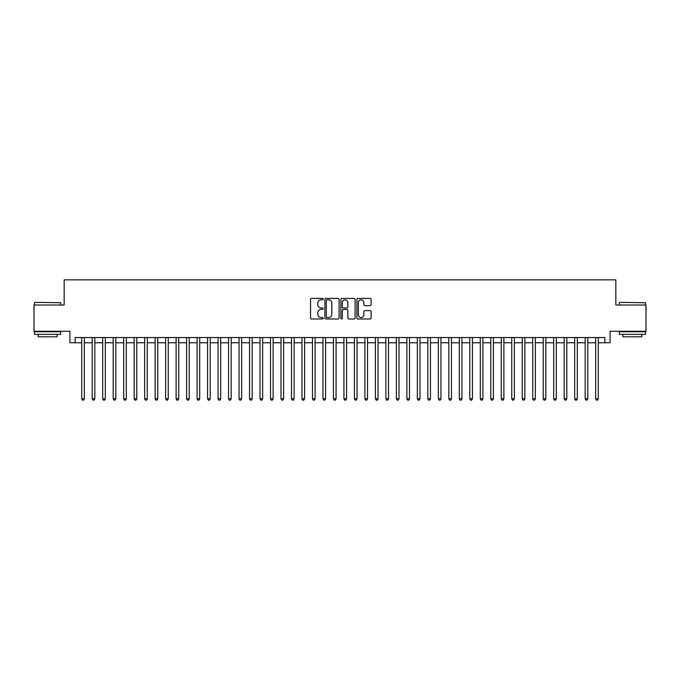 <?xml version="1.0" encoding="UTF-8"?>
<svg xmlns="http://www.w3.org/2000/svg" width="680" height="680" viewBox="0 0 680 680"><rect width="100%" height="100%" fill="white"/><g stroke="black" fill="none" stroke-linecap="round" stroke-linejoin="round"><path stroke-width="1.02" d="M323.221 299.115A0.722 0.722 0 0 0 322.499 298.401L311.559 298.401A1.028 1.028 0 0 0 310.53 299.429L310.53 317.959A1.028 1.028 0 0 0 311.559 318.988L322.499 318.988A0.722 0.722 0 0 0 323.221 318.265A0.722 0.722 0 0 0 322.499 317.543L321.079 317.543A3.298 3.298 0 0 1 317.789 314.253L317.789 312.707A3.298 3.298 0 0 1 321.079 309.409L322.499 309.409A0.722 0.722 0 0 0 323.221 308.695A0.722 0.722 0 0 0 322.499 307.972L321.079 307.972A3.298 3.298 0 0 1 317.789 304.674L317.789 303.135A3.298 3.298 0 0 1 321.079 299.837L322.499 299.837A0.722 0.722 0 0 0 323.221 299.115M370.09 305.651A1.028 1.028 0 0 0 371.118 304.623L371.118 299.429A1.028 1.028 0 0 0 370.09 298.401L357.935 298.401A1.028 1.028 0 0 0 356.906 299.429L356.906 317.959A1.028 1.028 0 0 0 357.935 318.988L370.09 318.988A1.028 1.028 0 0 0 371.118 317.959L371.118 311.678A1.028 1.028 0 0 0 370.09 310.649L364.888 310.649A1.028 1.028 0 0 0 363.859 311.678L363.859 314.789A2.754 2.754 0 0 1 361.105 317.543A2.754 2.754 0 0 1 358.351 314.789L358.351 302.591A2.754 2.754 0 0 1 361.105 299.837A2.754 2.754 0 0 1 363.859 302.591L363.859 304.623A1.028 1.028 0 0 0 364.888 305.651L370.09 305.651M75.166 342.779L75.166 337.535L604.835 337.535L604.835 342.779L610.079 342.779L610.079 331.245L646 331.245L646 305.023L615.842 305.023L615.842 279.846L64.158 279.846L64.158 305.023L34 305.023L34 331.245L69.921 331.245L69.921 342.779L81.719 342.779M339.099 299.429A1.028 1.028 0 0 0 338.07 298.401L325.924 298.401A1.028 1.028 0 0 0 324.896 299.429L324.896 317.959A1.028 1.028 0 0 0 325.924 318.988L338.07 318.988A1.028 1.028 0 0 0 339.099 317.959L339.099 299.429M341.929 298.401L354.076 298.401A1.028 1.028 0 0 1 355.104 299.429L355.104 317.959A1.028 1.028 0 0 1 354.076 318.988L348.882 318.988A1.028 1.028 0 0 1 347.854 317.959L347.854 310.445A1.028 1.028 0 0 0 346.817 309.409L343.375 309.409A1.028 1.028 0 0 0 342.346 310.445L342.346 318.265A0.722 0.722 0 0 1 341.624 318.988A0.722 0.722 0 0 1 340.901 318.265L340.901 299.429A1.028 1.028 0 0 1 341.929 298.401M84.346 342.779L92.208 342.779M94.834 342.779L102.697 342.779M105.323 342.779L113.186 342.779M115.812 342.779L123.675 342.779M126.302 342.779L134.164 342.779M136.791 342.779L144.653 342.779M147.271 342.779L155.142 342.779M157.76 342.779L165.631 342.779M168.249 342.779L176.12 342.779M178.738 342.779L186.609 342.779M189.227 342.779L197.098 342.779M199.716 342.779L207.587 342.779M210.205 342.779L218.076 342.779M220.694 342.779L228.556 342.779M231.183 342.779L239.046 342.779M241.672 342.779L249.534 342.779M252.161 342.779L260.024 342.779M262.65 342.779L270.512 342.779M273.139 342.779L281.001 342.779M283.628 342.779L291.49 342.779M294.117 342.779L301.979 342.779M304.598 342.779L312.469 342.779M315.087 342.779L322.957 342.779M325.575 342.779L333.447 342.779M336.065 342.779L343.935 342.779M346.553 342.779L354.425 342.779M357.043 342.779L364.913 342.779M367.531 342.779L375.402 342.779M378.021 342.779L385.883 342.779M388.51 342.779L396.372 342.779M398.999 342.779L406.861 342.779M409.488 342.779L417.35 342.779M419.976 342.779L427.839 342.779M430.466 342.779L438.328 342.779M440.954 342.779L448.817 342.779M451.443 342.779L459.306 342.779M461.924 342.779L469.795 342.779M472.413 342.779L480.284 342.779M482.902 342.779L490.773 342.779M493.391 342.779L501.262 342.779M503.88 342.779L511.751 342.779M514.369 342.779L522.24 342.779M524.858 342.779L532.729 342.779M535.347 342.779L543.21 342.779M545.836 342.779L553.698 342.779M556.325 342.779L564.188 342.779M566.814 342.779L574.677 342.779M577.303 342.779L585.165 342.779M587.792 342.779L595.654 342.779M598.281 342.779L604.835 342.779M327.054 299.837A0.722 0.722 0 0 0 326.332 300.56L326.332 316.829A0.722 0.722 0 0 0 327.054 317.543L328.55 317.543A3.298 3.298 0 0 0 331.84 314.253L331.84 303.135A3.298 3.298 0 0 0 328.55 299.837L327.054 299.837M347.854 302.642A2.754 2.754 0 0 0 345.1 299.889A2.754 2.754 0 0 0 342.346 302.642L342.346 306.944A1.028 1.028 0 0 0 343.375 307.972L346.817 307.972A1.028 1.028 0 0 0 347.854 306.944L347.854 302.642M84.346 337.535L84.346 398.786L81.719 398.786L81.719 337.535M84.346 398.786L83.555 400.154L82.509 400.154L81.719 398.786M34.842 302.396L60.749 302.71L34.842 302.396M47.634 334.39L34.527 334.39L34.527 331.763L60.749 331.763L60.749 334.39L47.634 334.39M57.078 334.39L57.078 336.804L38.199 336.804L38.199 334.39M619.565 302.396L645.473 302.71L619.565 302.396M632.366 334.39L619.25 334.39L619.25 331.763L645.473 331.763L645.473 334.39L632.366 334.39M641.801 334.39L641.801 336.804L622.923 336.804L622.923 334.39M94.834 337.535L94.834 398.786L92.208 398.786L92.208 337.535M94.834 398.786L94.044 400.154L92.998 400.154L92.208 398.786M105.323 337.535L105.323 398.786L102.697 398.786L102.697 337.535M105.323 398.786L104.533 400.154L103.487 400.154L102.697 398.786M115.812 337.535L115.812 398.786L113.186 398.786L113.186 337.535M115.812 398.786L115.022 400.154L113.977 400.154L113.186 398.786M126.302 337.535L126.302 398.786L123.675 398.786L123.675 337.535M126.302 398.786L125.511 400.154L124.466 400.154L123.675 398.786M136.791 337.535L136.791 398.786L134.164 398.786L134.164 337.535M136.791 398.786L136 400.154L134.954 400.154L134.164 398.786M147.271 337.535L147.271 398.786L144.653 398.786L144.653 337.535M147.271 398.786L146.489 400.154L145.444 400.154L144.653 398.786M157.76 337.535L157.76 398.786L155.142 398.786L155.142 337.535M157.76 398.786L156.978 400.154L155.924 400.154L155.142 398.786M168.249 337.535L168.249 398.786L165.631 398.786L165.631 337.535M168.249 398.786L167.467 400.154L166.413 400.154L165.631 398.786M178.738 337.535L178.738 398.786L176.12 398.786L176.12 337.535M178.738 398.786L177.956 400.154L176.902 400.154L176.12 398.786M189.227 337.535L189.227 398.786L186.609 398.786L186.609 337.535M189.227 398.786L188.445 400.154L187.391 400.154L186.609 398.786M199.716 337.535L199.716 398.786L197.098 398.786L197.098 337.535M199.716 398.786L198.934 400.154L197.88 400.154L197.098 398.786M210.205 337.535L210.205 398.786L207.587 398.786L207.587 337.535M210.205 398.786L209.423 400.154L208.369 400.154L207.587 398.786M220.694 337.535L220.694 398.786L218.076 398.786L218.076 337.535M220.694 398.786L219.903 400.154L218.858 400.154L218.076 398.786M231.183 337.535L231.183 398.786L228.556 398.786L228.556 337.535M231.183 398.786L230.393 400.154L229.347 400.154L228.556 398.786M241.672 337.535L241.672 398.786L239.046 398.786L239.046 337.535M241.672 398.786L240.881 400.154L239.836 400.154L239.046 398.786M252.161 337.535L252.161 398.786L249.534 398.786L249.534 337.535M252.161 398.786L251.371 400.154L250.325 400.154L249.534 398.786M262.65 337.535L262.65 398.786L260.024 398.786L260.024 337.535M262.65 398.786L261.859 400.154L260.814 400.154L260.024 398.786M273.139 337.535L273.139 398.786L270.512 398.786L270.512 337.535M273.139 398.786L272.349 400.154L271.303 400.154L270.512 398.786M283.628 337.535L283.628 398.786L281.001 398.786L281.001 337.535M283.628 398.786L282.837 400.154L281.792 400.154L281.001 398.786M294.117 337.535L294.117 398.786L291.49 398.786L291.49 337.535M294.117 398.786L293.326 400.154L292.281 400.154L291.49 398.786M304.598 337.535L304.598 398.786L301.979 398.786L301.979 337.535M304.598 398.786L303.815 400.154L302.77 400.154L301.979 398.786M315.087 337.535L315.087 398.786L312.469 398.786L312.469 337.535M315.087 398.786L314.304 400.154L313.25 400.154L312.469 398.786M325.575 337.535L325.575 398.786L322.957 398.786L322.957 337.535M325.575 398.786L324.793 400.154L323.74 400.154L322.957 398.786M336.065 337.535L336.065 398.786L333.447 398.786L333.447 337.535M336.065 398.786L335.282 400.154L334.228 400.154L333.447 398.786M346.553 337.535L346.553 398.786L343.935 398.786L343.935 337.535M346.553 398.786L345.772 400.154L344.717 400.154L343.935 398.786M357.043 337.535L357.043 398.786L354.425 398.786L354.425 337.535M357.043 398.786L356.26 400.154L355.207 400.154L354.425 398.786M367.531 337.535L367.531 398.786L364.913 398.786L364.913 337.535M367.531 398.786L366.75 400.154L365.695 400.154L364.913 398.786M378.021 337.535L378.021 398.786L375.402 398.786L375.402 337.535M378.021 398.786L377.23 400.154L376.184 400.154L375.402 398.786M388.51 337.535L388.51 398.786L385.883 398.786L385.883 337.535M388.51 398.786L387.719 400.154L386.673 400.154L385.883 398.786M398.999 337.535L398.999 398.786L396.372 398.786L396.372 337.535M398.999 398.786L398.208 400.154L397.162 400.154L396.372 398.786M409.488 337.535L409.488 398.786L406.861 398.786L406.861 337.535M409.488 398.786L408.697 400.154L407.651 400.154L406.861 398.786M419.976 337.535L419.976 398.786L417.35 398.786L417.35 337.535M419.976 398.786L419.186 400.154L418.14 400.154L417.35 398.786M430.466 337.535L430.466 398.786L427.839 398.786L427.839 337.535M430.466 398.786L429.675 400.154L428.629 400.154L427.839 398.786M440.954 337.535L440.954 398.786L438.328 398.786L438.328 337.535M440.954 398.786L440.164 400.154L439.118 400.154L438.328 398.786M451.443 337.535L451.443 398.786L448.817 398.786L448.817 337.535M451.443 398.786L450.653 400.154L449.608 400.154L448.817 398.786M461.924 337.535L461.924 398.786L459.306 398.786L459.306 337.535M461.924 398.786L461.142 400.154L460.096 400.154L459.306 398.786M472.413 337.535L472.413 398.786L469.795 398.786L469.795 337.535M472.413 398.786L471.631 400.154L470.577 400.154L469.795 398.786M482.902 337.535L482.902 398.786L480.284 398.786L480.284 337.535M482.902 398.786L482.12 400.154L481.066 400.154L480.284 398.786M493.391 337.535L493.391 398.786L490.773 398.786L490.773 337.535M493.391 398.786L492.609 400.154L491.555 400.154L490.773 398.786M503.88 337.535L503.88 398.786L501.262 398.786L501.262 337.535M503.88 398.786L503.098 400.154L502.044 400.154L501.262 398.786M514.369 337.535L514.369 398.786L511.751 398.786L511.751 337.535M514.369 398.786L513.587 400.154L512.533 400.154L511.751 398.786M524.858 337.535L524.858 398.786L522.24 398.786L522.24 337.535M524.858 398.786L524.076 400.154L523.022 400.154L522.24 398.786M535.347 337.535L535.347 398.786L532.729 398.786L532.729 337.535M535.347 398.786L534.557 400.154L533.511 400.154L532.729 398.786M545.836 337.535L545.836 398.786L543.21 398.786L543.21 337.535M545.836 398.786L545.045 400.154L544 400.154L543.21 398.786M556.325 337.535L556.325 398.786L553.698 398.786L553.698 337.535M556.325 398.786L555.534 400.154L554.489 400.154L553.698 398.786M566.814 337.535L566.814 398.786L564.188 398.786L564.188 337.535M566.814 398.786L566.024 400.154L564.978 400.154L564.188 398.786M577.303 337.535L577.303 398.786L574.677 398.786L574.677 337.535M577.303 398.786L576.512 400.154L575.467 400.154L574.677 398.786M587.792 337.535L587.792 398.786L585.165 398.786L585.165 337.535M587.792 398.786L587.001 400.154L585.956 400.154L585.165 398.786M598.281 337.535L598.281 398.786L595.654 398.786L595.654 337.535M598.281 398.786L597.49 400.154L596.445 400.154L595.654 398.786M34.527 305.023L34.527 302.71M40.502 331.763L40.502 331.245M54.766 331.763L54.766 331.245M60.749 305.023L60.749 302.71M619.25 305.023L619.25 302.71M625.235 331.763L625.235 331.245M639.498 331.763L639.498 331.245M645.473 305.023L645.473 302.71"/></g></svg>
